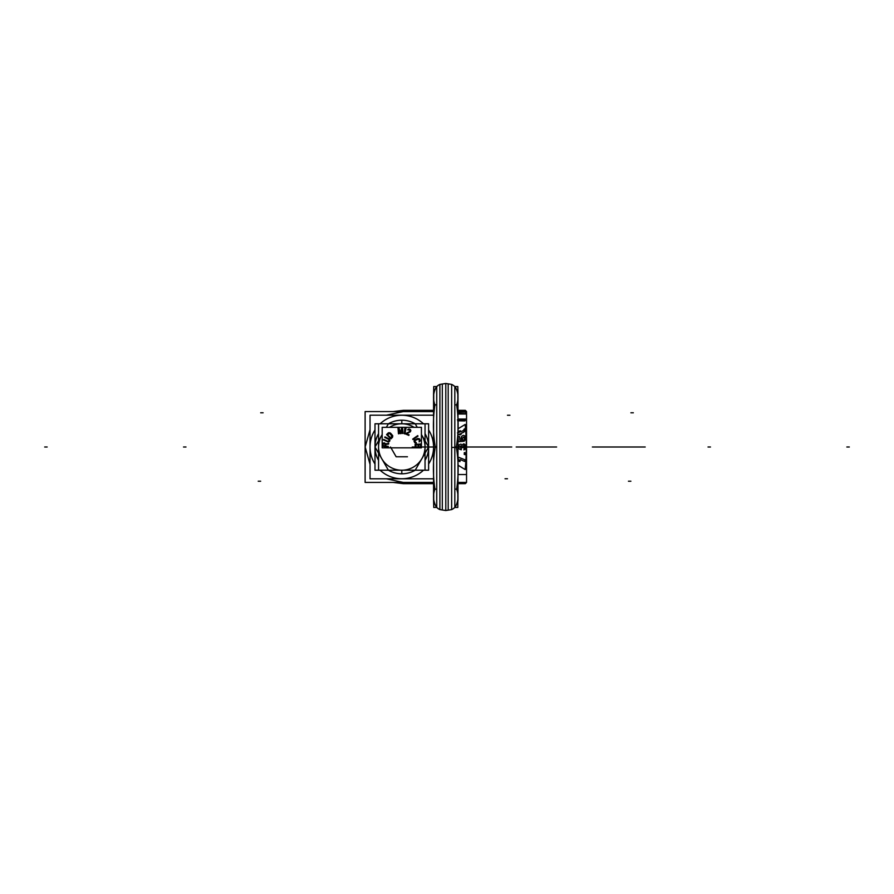<?xml version="1.0" encoding="UTF-8"?>
<svg xmlns="http://www.w3.org/2000/svg" width="894" height="894" viewBox="0 0 894 894"><rect width="100%" height="100%" fill="white"/><g stroke="black" fill="none" stroke-linecap="round" stroke-linejoin="round"><path stroke-width="1.34" d="M378.553 423.79L378.553 470.21L425.052 470.21L378.553 470.21L378.553 423.79L378.553 470.21L374.999 470.21L374.999 423.79L428.606 423.79L428.606 470.21L425.052 470.21L425.052 423.79L425.052 470.21L425.052 423.79L378.553 423.79L425.052 423.79M382.185 434.551L374.999 447L388.398 470.21L415.196 470.21A26.798 26.798 0 0 1 401.797 473.798L401.797 470.21A23.21 23.21 0 0 1 382.185 434.585A23.21 23.21 0 0 0 401.797 470.21A23.21 23.21 0 0 1 382.185 434.585A23.21 23.21 0 0 0 401.797 470.21A23.21 23.21 0 0 1 382.185 434.585A23.21 23.21 0 0 0 401.797 470.21A23.21 23.21 0 0 0 421.42 434.596A23.21 23.21 0 0 1 401.797 470.21A23.21 23.21 0 0 0 421.42 434.596A23.21 23.21 0 0 1 401.797 470.21A23.21 23.21 0 0 0 421.42 434.596A23.21 23.21 0 0 1 401.797 470.21A23.21 23.21 0 0 0 421.42 434.596M388.398 470.21A26.798 26.798 0 0 0 401.797 473.798L401.797 470.21L401.797 473.798A26.798 26.798 0 0 0 415.196 470.21A26.798 26.798 0 0 1 388.398 470.21A26.798 26.798 0 0 0 401.797 473.798L401.797 470.21A23.21 23.21 0 0 0 421.901 435.389M378.553 460.332A26.798 26.798 0 0 1 378.553 433.668A26.798 26.798 0 0 0 378.553 460.332A26.798 26.798 0 0 1 378.553 433.668M417.252 427.332L415.196 423.79L388.398 423.79A26.798 26.798 0 0 1 401.797 420.202L401.797 423.79A23.21 23.21 0 0 1 414.123 427.332A23.21 23.21 0 0 0 401.797 423.79A23.21 23.21 0 0 1 414.123 427.332A23.21 23.21 0 0 0 401.797 423.79A23.21 23.21 0 0 1 414.123 427.332A23.21 23.21 0 0 0 389.471 427.332A23.21 23.21 0 0 1 401.797 423.79A23.21 23.21 0 0 0 389.471 427.332A23.21 23.21 0 0 1 401.797 423.79A23.21 23.21 0 0 0 389.471 427.332A23.21 23.21 0 0 1 401.797 423.79A23.21 23.21 0 0 0 389.471 427.332M414.123 427.332A23.21 23.21 0 0 0 401.797 423.79L401.797 420.202A26.798 26.798 0 0 0 388.398 423.79A26.798 26.798 0 0 1 401.797 420.202L401.797 423.79L401.797 420.202A26.798 26.798 0 0 1 415.196 423.79A26.798 26.798 0 0 0 401.797 420.202L401.797 423.79L401.797 420.202A26.798 26.798 0 0 1 415.196 423.79M388.398 423.79L386.353 427.332M415.196 470.21L428.606 447L421.42 434.551M425.052 433.668A26.798 26.798 0 0 1 425.052 460.332A26.798 26.798 0 0 0 425.052 433.668A26.798 26.798 0 0 1 425.052 460.332M401.797 473.798L401.797 470.21L401.797 473.798M390.51 447L396.154 456.778L390.991 447.827L396.154 456.778L407.44 456.778L396.154 456.778L390.991 447.827M412.615 447.827L413.084 447M378.553 470.21L425.052 470.21M407.44 456.778L396.154 456.778L407.44 456.778M385.616 446.05L385.828 444.452L385.616 446.05L388.32 446.419L385.616 446.05L385.828 444.452L388.633 444.061L388.734 443.39L385.649 443.849L384.085 442.865L382.688 443.446L382.185 446.162L388.242 446.989L388.32 446.419L388.242 446.989L382.185 446.162L383.124 443.111L384.599 442.932L385.649 443.849L388.734 443.39L388.633 444.061L385.828 444.452L388.633 444.061L388.734 443.39L385.649 443.849L384.085 442.865L382.688 443.446L382.185 446.162L388.242 446.989L388.32 446.419L385.616 446.05L385.828 444.452L388.633 444.061L388.734 443.39L385.649 443.849L384.085 442.865L382.688 443.446L382.185 446.162L388.242 446.989L388.32 446.419L385.616 446.05L388.32 446.419L388.242 446.989L382.185 446.162L383.124 443.111L384.599 442.932L385.649 443.849L388.734 443.39L388.633 444.061L385.828 444.452L385.616 446.05L385.828 444.452L388.633 444.061L388.734 443.39L385.649 443.849L384.085 442.865L382.688 443.446L382.185 446.162L388.242 446.989L388.32 446.419L385.616 446.05M421.42 447.827L382.185 447.827L382.185 427.332L421.42 427.332L382.185 427.332L382.185 447.827L382.185 427.332L421.42 427.332L382.185 427.332L382.185 447.827L382.185 427.332L421.42 427.332L382.185 427.332L382.185 447.827L382.185 427.332L421.42 427.332L382.185 427.332L382.185 447.827L382.185 427.332L421.42 427.332L421.42 447.827L382.185 447.827L421.42 447.827L421.42 427.332L421.42 447.827L382.185 447.827L421.42 447.827L421.42 427.332L421.42 447.827L382.185 447.827L421.42 447.827L421.42 427.332L421.42 447.827L382.185 447.827L421.42 447.827L421.42 427.332L421.42 447.827M385.079 444.15L384.845 445.95L382.911 445.693L383.325 443.625L384.99 443.849L384.845 445.95L384.99 443.849L384.845 445.95L382.911 445.693L383.325 443.625L384.99 443.849L383.325 443.625L382.911 445.693L384.845 445.95L382.911 445.693L383.325 443.625L384.99 443.849L384.845 445.95L382.911 445.693L383.325 443.625L385.079 444.15L383.325 443.625L382.911 445.693L384.845 445.95L385.079 444.15M388.611 438.641L384.99 436.875L384.744 437.389L388.789 439.468L388.946 440.932L387.862 441.357L383.738 439.446L383.481 439.96L388.912 441.871L389.806 440.932L389.538 439.412L384.99 436.875L389.158 439.01L384.99 436.875L384.744 437.389L388.789 439.468L388.946 440.932L387.862 441.357L383.738 439.446L383.481 439.96L388.912 441.871L389.907 440.44L389.158 439.01L389.806 440.932L388.275 441.982L383.481 439.96L383.738 439.446L387.862 441.357L388.946 440.932L388.789 439.468L384.744 437.389L384.99 436.875L384.744 437.389L388.789 439.468L388.946 440.932L387.862 441.357L383.738 439.446L383.481 439.96L388.912 441.871L389.806 440.932L389.538 439.412L384.99 436.875L384.744 437.389L388.789 439.468L388.946 440.932L387.862 441.357L383.738 439.446L383.481 439.96L388.912 441.871L389.907 440.44L388.611 438.641L389.907 440.44L388.912 441.871L383.481 439.96L383.738 439.446L387.862 441.357L388.946 440.932L388.789 439.468L384.744 437.389L384.99 436.875L388.611 438.641M388.186 432.964L386.577 434.596L390.913 438.898L392.522 437.267L392.757 435.747L389.706 432.73L388.186 432.964L386.577 434.596L388.622 432.718L386.577 434.596L390.913 438.898L392.522 437.267L392.757 435.747L390.745 433.344L388.622 432.718L390.745 433.344L392.757 435.747L392.522 437.267L390.913 438.898L386.577 434.596L390.913 438.898L392.522 437.267L392.757 435.747L389.706 432.73L388.186 432.964L386.577 434.596L390.913 438.898L392.522 437.267L392.757 435.747L390.209 432.953L388.186 432.964L390.209 432.953L392.757 435.747L392.522 437.267L390.913 438.898L386.577 434.596L388.186 432.964M387.538 434.73L389.493 433.311L392.153 436.35L390.767 437.937L387.538 434.73L388.745 433.512L387.538 434.73L390.767 437.937L387.538 434.73L389.493 433.311L392.164 435.97L390.767 437.937L392.153 436.35L391.728 435.121L389.907 433.456L388.745 433.512L389.907 433.456L392.03 435.557L390.767 437.937L387.538 434.73L389.493 433.311L391.728 435.121L392.153 436.35L390.767 437.937L387.538 434.73L390.767 437.937L392.153 436.35L391.728 435.121L389.493 433.311L387.538 434.73M402.065 428.673L402.445 433.467L403.015 433.422L402.535 427.332L401.674 427.399L400.68 432.953L398.825 427.634L397.964 427.701L398.456 433.791L399.026 433.735L398.646 428.952L400.356 433.635L401.115 433.579L402.065 428.673L402.445 433.467L402.065 428.673L401.115 433.579L402.065 428.673L402.445 433.467L403.015 433.422L402.535 427.332L401.674 427.399L400.68 432.953L398.825 427.634L397.964 427.701L398.456 433.791L399.026 433.735L398.646 428.952L400.356 433.635L401.115 433.579L400.356 433.635L398.646 428.952L399.026 433.735L398.456 433.791L397.964 427.701L398.825 427.634L400.68 432.953L401.674 427.399L402.535 427.332L403.015 433.422L402.445 433.467L403.015 433.422L402.535 427.332L401.674 427.399L400.68 432.953L398.825 427.634L397.964 427.701L398.456 433.791L399.026 433.735L398.646 428.952L400.356 433.635L401.115 433.579L402.065 428.673L402.445 433.467L403.015 433.422L402.535 427.332L401.674 427.399L400.68 432.953L398.825 427.634L397.964 427.701L398.456 433.791L399.026 433.735L398.646 428.952L400.356 433.635L401.115 433.579L402.065 428.673L401.115 433.579L400.356 433.635L398.646 428.952L399.026 433.735L398.456 433.791L397.964 427.701L398.825 427.634L400.68 432.953L401.674 427.399L402.535 427.332L403.015 433.422L402.445 433.467L402.065 428.673M404.904 433.914L406.066 427.913L405.507 427.813L404.569 429.612L405.306 428.829L404.345 433.802L404.904 433.914L406.066 427.913L404.904 433.914L404.345 433.802L404.904 433.914L406.066 427.913L404.569 429.612L405.306 428.829L404.345 433.802L404.77 428.595L406.066 427.913L404.569 429.612L405.306 428.829L404.345 433.802L404.904 433.914L406.066 427.913L404.569 429.612L405.306 428.829L404.345 433.802L404.904 433.914L404.345 433.802L405.306 428.829L404.569 429.612L406.066 427.913L404.904 433.914M405.943 433.422L405.686 434.026L408.826 435.412L409.083 434.819L406.647 433.735L410.312 431.813L410.469 429.601L407.966 429.343L410.022 430.115L410.089 431.143L405.686 434.026L409.709 431.545L405.686 434.026L408.826 435.412L409.083 434.819L406.647 433.735L410.312 431.813L410.849 430.629L409.988 429.254L407.664 429.779L410.022 430.115L409.709 431.545L410.022 430.115L407.664 429.779L408.983 428.941L410.469 429.601L410.312 431.813L406.647 433.735L409.083 434.819L408.826 435.412L405.686 434.026L408.826 435.412L409.083 434.819L406.647 433.735L410.312 431.813L410.849 430.629L409.988 429.254L407.966 429.343L410.022 430.115L410.089 431.143L405.686 434.026L408.826 435.412L409.083 434.819L406.647 433.735L410.312 431.813L410.849 430.629L409.988 429.254L407.664 429.779L410.022 430.115L409.709 431.545L405.943 433.422L409.709 431.545L410.022 430.115L407.664 429.779L409.988 429.254L410.849 430.629L410.312 431.813L406.647 433.735L409.083 434.819L408.826 435.412L405.686 434.026L405.943 433.422M413.006 439.58L418.023 436.104L417.699 435.635L412.682 439.11L413.006 439.58L418.023 436.104L413.006 439.58L412.682 439.11L413.006 439.58L418.023 436.104L417.699 435.635L412.682 439.11L417.699 435.635L418.023 436.104L417.699 435.635L412.682 439.11L413.006 439.58L418.023 436.104L417.699 435.635L412.682 439.11L413.006 439.58L412.682 439.11L417.699 435.635L418.023 436.104L413.006 439.58M416.38 443.033L415.151 442.083L414.928 440.53L418.414 439.099L419.364 440.362L419.141 441.893L420.146 440.552L419.074 438.619L417.252 438.641L414.134 440.641L414.727 442.776L416.38 443.033L416.168 442.496L415.744 443.189L416.38 443.033L415.151 442.083L414.928 440.53L418.414 439.099L419.364 440.362L419.141 441.893L420.146 440.552L419.454 438.876L417.889 438.485L414.47 440.094L414.101 441.591L415.744 443.189L414.101 441.591L414.47 440.094L417.889 438.485L419.755 439.267L420.046 441.01L419.141 441.893L419.364 440.362L418.414 439.099L415.218 440.206L415.151 442.083L416.168 442.496L415.151 442.083L415.218 440.206L418.414 439.099L419.364 440.362L419.141 441.893L420.046 441.01L419.755 439.267L417.889 438.485L414.47 440.094L414.101 441.591L415.744 443.189L416.38 443.033L415.151 442.083L415.218 440.206L418.414 439.099L419.364 440.362L419.141 441.893L420.046 441.01L419.755 439.267L417.889 438.485L414.47 440.094L414.101 441.591L415.744 443.189L414.101 441.591L414.47 440.094L417.889 438.485L419.755 439.267L420.046 441.01L419.141 441.893L419.364 440.362L418.414 439.099L414.928 440.53L415.151 442.083L416.38 443.033M416.101 447.771L415.911 444.91L417.99 444.776L418.146 447.257L418.928 447.201L418.761 444.72L420.448 444.609L420.638 447.469L421.42 447.413L421.186 443.994L415.095 444.396L415.319 447.827L416.101 447.771L415.911 444.91L416.101 447.771L415.319 447.827L416.101 447.771L415.911 444.91L417.99 444.776L418.146 447.257L418.928 447.201L418.761 444.72L420.448 444.609L420.638 447.469L421.42 447.413L421.186 443.994L415.095 444.396L415.319 447.827L415.095 444.396L421.186 443.994L421.42 447.413L420.638 447.469L420.448 444.609L418.761 444.72L418.928 447.201L418.146 447.257L417.99 444.776L415.911 444.91L417.99 444.776L418.146 447.257L418.928 447.201L418.761 444.72L420.448 444.609L420.638 447.469L421.42 447.413L421.186 443.994L415.095 444.396L415.319 447.827L416.101 447.771L415.911 444.91L417.99 444.776L418.146 447.257L418.928 447.201L418.761 444.72L420.448 444.609L420.638 447.469L421.42 447.413L421.186 443.994L415.095 444.396L415.319 447.827L416.101 447.771L415.319 447.827L415.095 444.396L421.186 443.994L421.42 447.413L420.638 447.469L420.448 444.609L418.761 444.72L418.928 447.201L418.146 447.257L417.99 444.776L415.911 444.91L416.101 447.771M433.735 387.37L433.568 394.176A10.706 10.706 0 0 1 433.735 392.287A10.706 10.706 180 0 0 433.568 394.176A10.706 10.706 0 0 1 433.735 392.287A10.706 10.706 0 0 0 433.568 394.176L433.568 499.824A10.706 10.706 0 0 0 433.735 501.713A10.706 10.706 180 0 1 433.568 499.824L433.568 394.176L433.568 499.824A10.706 10.706 0 0 0 433.735 501.713A10.706 10.706 0 0 1 433.568 499.824L433.568 394.176L433.568 499.824A10.706 10.706 -0 0 0 433.735 501.713A10.706 10.706 180 0 1 433.568 499.824A10.706 10.706 -0 0 0 433.735 501.713M433.735 404.859L433.735 386.566L436.741 386.566A10.706 10.706 0 0 1 439.893 384.409L439.893 509.591L445.782 510.53L451.66 509.591L445.782 510.53L439.893 509.591A10.706 10.706 180 0 1 436.741 507.434L436.741 386.566A10.706 10.706 0 0 1 439.893 384.409A10.706 10.706 180 0 0 436.741 386.566L436.741 507.434A10.706 10.706 -0 0 0 439.893 509.591L439.893 384.409L439.893 509.591L445.782 510.53L445.782 383.47L448.196 383.861L448.196 510.139L445.782 510.53L451.66 509.591A10.706 10.706 0 0 0 454.822 507.434A10.706 10.706 0 0 1 451.66 509.591L445.782 510.53L439.893 509.591A10.706 10.706 180 0 1 436.741 507.434A10.706 10.706 -0 0 0 439.893 509.591L439.893 384.409L442.306 384.029L442.306 509.971L439.893 509.591L445.782 510.53L439.893 509.591L439.893 384.409A10.706 10.706 180 0 0 436.741 386.566L436.741 507.434L436.741 386.566A10.706 10.706 0 0 1 439.893 384.409L439.893 509.591L439.893 384.409L445.782 383.47L439.893 384.409L445.782 383.47L451.66 384.409A10.706 10.706 0 0 1 454.822 386.566L457.829 386.566L457.829 404.859M436.238 387.102C433.165 392.757 432.718 398.668 434.909 404.859C432.718 398.668 433.165 392.757 436.238 387.102C433.165 392.757 432.718 398.668 434.909 404.859C432.718 398.668 433.165 392.757 436.238 387.102C433.165 392.757 432.718 398.668 434.909 404.859C432.797 419.767 432.919 433.813 435.277 447C432.919 460.186 432.797 474.233 434.909 489.141C432.718 495.332 433.165 501.243 436.238 506.898C433.165 501.243 432.718 495.332 434.909 489.141C432.797 474.233 432.919 460.186 435.277 447C432.919 460.186 432.797 474.233 434.909 489.141C432.797 474.233 432.919 460.186 435.277 447C432.919 433.813 432.797 419.767 434.909 404.859C432.797 419.767 432.919 433.813 435.277 447C432.919 433.813 432.797 419.767 434.909 404.859C432.797 419.767 432.919 433.813 435.277 447C432.919 460.186 432.797 474.233 434.909 489.141C432.718 495.332 433.165 501.243 436.238 506.898C433.165 501.243 432.718 495.332 434.909 489.141C432.718 495.332 433.165 501.243 436.238 506.898M433.568 394.176A10.706 10.706 0 0 1 433.735 392.287A10.706 10.706 180 0 0 433.568 394.176A10.706 10.706 0 0 1 433.735 392.287A10.706 10.706 0 0 0 433.568 394.176L433.568 394.176M428.606 464.042A31.759 31.759 0 0 0 433.568 447A31.759 31.759 0 0 1 428.606 464.042A31.759 31.759 0 0 0 433.568 447L412.223 447L433.568 447A31.759 31.759 0 0 1 428.606 464.042A31.759 31.759 0 0 0 428.606 429.958A31.759 31.759 0 0 1 433.568 447L436.741 447L433.59 447L433.59 404.859L436.741 404.859M436.741 489.141L433.59 489.141L433.59 447A31.759 31.759 0 0 0 428.606 429.958A31.759 31.759 0 0 1 433.568 447A31.759 31.759 0 0 0 428.606 429.958M436.741 507.434L433.735 507.434L433.735 489.141M438.462 508.82L437.144 507.814M457.829 387.37L457.996 394.176A10.706 10.706 0 0 0 457.829 392.287A10.706 10.706 0 0 1 457.996 394.176A10.706 10.706 0 0 0 457.829 392.287A10.706 10.706 0 0 1 457.996 394.176A10.706 10.706 0 0 0 457.829 392.287A10.706 10.706 0 0 1 457.996 394.176L457.996 499.824A10.706 10.706 0 0 1 457.829 501.713A10.706 10.706 0 0 0 457.996 499.824A10.706 10.706 0 0 1 457.829 501.713A10.706 10.706 0 0 0 457.996 499.824A10.706 10.706 0 0 1 457.829 501.713A10.706 10.706 0 0 0 457.996 499.824A10.706 10.706 0 0 1 457.829 501.713A10.706 10.706 0 0 0 457.996 499.824M454.409 386.186L453.09 385.18M454.822 507.434A10.706 10.706 0 0 1 451.66 509.591A10.706 10.706 0 0 0 454.822 507.434L454.822 386.566A10.706 10.706 0 0 0 451.66 384.409L451.66 509.591L451.66 384.409A10.706 10.706 0 0 1 454.822 386.566A10.706 10.706 0 0 0 451.66 384.409L451.66 509.591L451.66 384.409L451.66 509.591L451.66 384.409L445.782 383.47L451.66 384.409L451.66 509.591A10.706 10.706 0 0 0 454.822 507.434L457.829 507.434L457.829 489.141M454.822 489.141L457.974 489.141L457.974 447L454.822 447L457.974 447L457.974 404.859L454.822 404.859M455.325 506.898C458.398 501.243 458.834 495.321 456.644 489.141C458.834 495.321 458.398 501.243 455.325 506.898C458.398 501.243 458.834 495.321 456.644 489.141C458.834 495.321 458.398 501.243 455.325 506.898C458.398 501.243 458.834 495.321 456.644 489.141C458.756 474.39 458.633 460.343 456.275 447C458.633 433.657 458.756 419.61 456.644 404.859C458.756 419.61 458.633 433.657 456.275 447C458.633 433.657 458.756 419.61 456.644 404.859C458.834 398.679 458.398 392.757 455.325 387.102C458.398 392.757 458.834 398.679 456.644 404.859C458.834 398.679 458.398 392.757 455.325 387.102C458.398 392.757 458.834 398.679 456.644 404.859C458.756 419.61 458.633 433.657 456.275 447C458.633 433.657 458.756 419.61 456.644 404.859C458.834 398.679 458.398 392.757 455.325 387.102M456.644 489.141C458.756 474.39 458.633 460.343 456.275 447C458.633 460.343 458.756 474.39 456.644 489.141C458.756 474.39 458.633 460.343 456.275 447C458.633 460.343 458.756 474.39 456.644 489.141M451.66 509.591L445.782 510.53L445.782 383.47L445.782 510.53L445.782 383.47L439.893 384.409L439.893 509.591L445.782 510.53L451.66 509.591L445.782 510.53L445.782 383.47L451.66 384.409M433.735 506.63L433.568 499.824M461.136 411.575L466.545 411.575L457.996 411.575L466.545 411.575L465.327 410.346L457.996 410.346M461.136 482.425L466.545 482.425L457.996 482.425L466.545 482.425L465.327 483.654L457.996 483.654M457.996 411.575L466.545 411.575L465.327 410.346M465.327 483.654L466.545 482.425L466.545 411.575L466.545 414.011L457.996 414.011M457.996 413.419L465.182 413.576C466.646 413.05 466.646 412.536 465.182 412.011L457.996 412.168M457.996 419.062L466.545 419.062L457.996 419.062L466.545 419.062L457.996 419.062L466.545 419.062L457.996 419.062L466.545 419.062L457.996 419.062L466.545 419.062L457.996 419.062L466.545 419.062L457.996 419.062L466.545 419.062L457.996 419.062L466.545 419.062L457.996 419.062L466.545 419.062L457.996 419.062L466.545 419.062L457.996 419.062L466.545 419.062L466.545 474.535L457.996 474.535M457.896 420.728L464.779 420.929L457.627 420.783M465.238 420.627L464.243 420.616L465.238 420.627M464.902 420.403L458.454 420.281L464.902 420.403M465.081 419.979L457.907 419.845L465.081 419.979M457.46 419.666L464.455 419.487L457.851 419.744M457.996 465.182L465.182 469.562C466.646 454.521 466.646 439.479 465.182 424.438C466.646 439.479 466.646 454.521 465.182 469.562L457.996 465.182L465.182 469.562C466.646 454.521 466.646 439.479 465.182 424.438L457.996 428.818M457.896 457.013L464.936 459.773L457.896 457.013L464.936 459.773L464.779 461.483L464.936 459.773L457.896 457.013L464.936 459.773L464.779 461.483L460.309 459.583L459.963 461.572L458.767 461.192L459.963 461.572L458.767 461.192L458.857 459.818L458.767 461.192L458.857 459.818L457.627 458.354M459.963 461.572L460.309 459.583L459.963 461.572L458.767 461.192L458.521 459.024L458.767 461.192L459.963 461.572L460.309 459.583L459.963 461.572M464.243 454.431L465.238 454.688L464.243 454.431L464.332 452.576L464.243 454.431L464.332 452.576L465.226 452.811L464.332 452.576L465.226 452.811L466.042 454.979L465.226 452.811L466.042 454.979L465.271 453.671L465.238 454.688L465.271 453.671L465.238 454.688L464.243 454.431L464.332 452.576L465.226 452.811L466.042 454.979L465.271 453.671L465.238 454.688L464.243 454.431L464.332 452.576L465.226 452.811L466.042 454.979L465.271 453.671L465.238 454.688L464.243 454.431M464.008 445.637L463.081 447.648L462.086 447.659L461.662 446.117L460.242 446.218L461.293 449.794L459.27 449.034L458.454 446.922L459.158 444.866L460.857 444.106L462.444 445.111L463.941 443.826L465.103 444.664L465.349 448.419L463.885 449.906L464.902 449.503L463.885 449.906L464.567 445.983L464.768 446.855L464.008 445.637L464.567 445.983L463.181 446.419L464.008 445.637L463.081 447.648L462.086 447.659L463.081 447.648L462.086 447.659L461.662 446.117L462.019 446.676L460.242 446.218L461.002 445.905L459.963 446.978L460.242 446.218L459.963 446.978L461.293 448.151L459.963 446.978L461.293 448.151L461.293 449.794L461.293 448.151L461.293 449.794L459.27 449.034L461.293 449.794L459.27 449.034L458.454 446.922L459.27 449.034L458.454 446.922L459.158 444.866L458.454 446.922L459.158 444.866L460.857 444.106L459.158 444.866L460.857 444.106L462.444 445.111L460.857 444.106L462.444 445.111L463.941 443.826L463.126 444.106L465.103 444.664L463.941 443.826L465.103 444.664L465.472 446.899L465.103 444.664L465.349 448.419L465.472 446.899L464.902 449.503L465.349 448.419L463.885 449.906L464.567 445.983L463.181 446.419L463.081 447.648L462.086 447.659L461.662 446.117L460.242 446.218L461.293 449.794L459.27 449.034L458.454 446.922L459.158 444.866L460.857 444.106L462.444 445.111L463.941 443.826L465.103 444.664L465.349 448.419L463.885 449.906L464.567 445.983M464.031 441.334L465.081 439.937L464.031 441.334L464.5 438.105L464.411 438.898L464.198 437.244L464.5 438.105L463.416 437.099L464.198 437.244L463.416 437.099L464.198 437.244L463.416 437.099L462.343 438.686L463.416 437.099L462.343 438.686L462.98 441.357L462.902 439.803L462.98 441.357L458.488 441.681L462.98 441.357L458.488 441.681L457.907 436.831L458.488 441.681L457.907 436.831L459.516 436.529L457.907 436.831L459.516 436.529L459.918 440.194L459.516 436.529L459.918 440.194L461.65 440.072L459.918 440.194L461.65 440.072L461.55 436.518L461.058 438.608L461.55 436.518L463.126 435.344L461.55 436.518L463.126 435.344L464.679 435.747L463.126 435.344L464.679 435.747L463.126 435.344L464.679 435.747L465.26 437.859L464.679 435.747L465.081 439.937L465.26 437.859L464.031 441.334L464.5 438.105L463.416 437.099L462.343 438.686L462.98 441.357L458.488 441.681L457.907 436.831L459.516 436.529L459.918 440.194L461.65 440.072L461.55 436.518L463.126 435.344L464.679 435.747L465.081 439.937L464.031 441.334L464.5 438.105L463.416 437.099L462.343 438.686L462.98 441.357L458.488 441.681L457.907 436.831L459.516 436.529L459.918 440.194L461.65 440.072L461.55 436.518L463.126 435.344L464.679 435.747L465.081 439.937L464.031 441.334M457.46 432.886L459.315 432.26L457.46 432.886L459.315 432.26L459.091 431.187L460.365 430.729L460.566 431.802L463.282 430.617L464.455 428.818L464.377 431.69L460.891 433.512L461.047 434.406L460.891 433.512L464.377 431.69L464.455 428.818L463.282 430.617L460.566 431.802L460.365 430.729L459.091 431.187L459.315 432.26L457.46 432.886L459.315 432.26L459.091 431.187L460.365 430.729L460.566 431.802L463.282 430.617L464.455 428.818L464.377 431.69L460.891 433.512L461.047 434.406L457.851 434.596M433.568 482.425L403.216 482.425L433.568 482.425L403.216 482.425L433.568 482.425L403.216 482.425L403.216 483.654L403.216 482.425L386.443 478.804L403.216 482.425L403.216 483.654L433.568 483.654L403.216 483.654L393.159 482.425L403.216 483.654L393.159 482.425L403.216 483.654L433.568 483.654L403.216 483.654L433.568 483.654L403.216 483.654L403.216 482.425L405.664 482.425L405.664 483.654L403.216 483.654L403.216 482.425L403.216 483.654L393.159 482.425L403.216 483.654L403.216 482.425L386.443 478.804L403.216 482.425L433.568 482.425L365.121 482.425L365.121 411.575L433.568 411.575L403.216 411.575L386.443 415.196L403.216 411.575L403.216 410.346L403.216 411.575L403.216 410.346L393.159 411.575L403.216 410.346L433.568 410.346L403.216 410.346L393.159 411.575L403.216 410.346L433.568 410.346L403.216 410.346L393.159 411.575L403.216 410.346L403.216 411.575L386.443 415.196L403.216 411.575L403.216 410.346L433.568 410.346L403.216 410.346L403.216 411.575L433.568 411.575M370.038 429.634L365.154 447L370.038 464.366L365.154 447L370.038 429.634L365.154 447L370.038 464.366L365.154 447L370.038 429.634M365.121 438.06L365.121 455.94L365.121 438.06M374.999 429.958A31.759 31.759 0 0 0 370.038 447A31.759 31.759 0 0 1 374.999 429.958A31.759 31.759 0 0 0 370.038 447A31.759 31.759 0 0 1 374.999 429.958A31.759 31.759 0 0 0 374.999 464.042A31.759 31.759 0 0 1 370.038 447A31.759 31.759 0 0 0 374.999 464.042A31.759 31.759 0 0 1 370.038 447A31.759 31.759 0 0 0 374.999 464.042M380.118 423.79A31.759 31.759 0 0 1 423.477 423.79A31.759 31.759 0 0 0 380.118 423.79A31.759 31.759 0 0 1 423.477 423.79A31.759 31.759 0 0 0 380.118 423.79A31.759 31.759 0 0 1 423.477 423.79M423.477 470.21A31.759 31.759 0 0 1 380.118 470.21A31.759 31.759 0 0 0 423.477 470.21A31.759 31.759 0 0 1 380.118 470.21A31.759 31.759 0 0 0 423.477 470.21A31.759 31.759 0 0 1 380.118 470.21M433.568 478.804L370.038 478.804L370.038 415.196L433.568 415.196M493.667 447L466.545 447L493.667 447M475.094 447L492.75 447C496.885 447 496.885 447 492.75 447L466.545 447L492.75 447C496.885 447 496.885 447 492.75 447L472.658 447C491.566 447 491.566 447 472.658 447L492.102 447C522.04 447 522.04 447 492.102 447L463.092 447L492.102 447C522.04 447 522.04 447 492.102 447L469.652 447L492.102 447C522.04 447 522.04 447 492.102 447L463.092 447L492.102 447C522.04 447 522.04 447 492.102 447L472.658 447C491.566 447 491.566 447 472.658 447L466.545 447L472.658 447C491.566 447 491.566 447 472.658 447L504.417 447L472.658 447C491.566 447 491.566 447 472.658 447L475.094 447M381.693 435.389A23.21 23.21 0 0 0 401.797 470.21A23.21 23.21 0 0 1 382.185 434.585M486.224 447L488.515 447L486.224 447M438.462 385.18L437.144 386.186M454.409 507.814L453.09 508.82M260.668 481.207L258.221 481.207M523.962 447L556.616 447L523.962 447M490.448 447L483.14 447L490.448 447M532.254 447L518.084 447L532.254 447M531.639 447L523.895 447C517.246 447 517.246 447 523.895 447L531.639 447L523.895 447C520.643 447 520.643 447 523.895 447L531.639 447L523.895 447C517.246 447 517.246 447 523.895 447L531.639 447L523.895 447C520.643 447 520.643 447 523.895 447L531.639 447M507.479 478.759L505.043 478.759M592.376 447L645.2 447L592.376 447M507.479 415.241L509.926 415.241M491.398 447L484.012 447L491.398 447M630.896 481.207L628.448 481.207M630.896 412.793L633.332 412.793M260.668 412.793L263.104 412.793M445.782 383.47L439.893 384.409L445.782 383.47L445.782 510.53M451.66 447.436L457.996 447.369L451.66 447.436M457.829 392.287A10.706 10.706 0 0 1 457.996 394.176M183.538 447L185.974 447M708.026 447L710.462 447M846.853 447L849.3 447M44.7 447L47.147 447M489.99 447L486.168 447L489.99 447M516.184 447L522.208 447C524.331 447 524.331 447 522.208 447L516.184 447L522.208 447C524.331 447 524.331 447 522.208 447L516.184 447M529.103 447L539.417 447L529.103 447M542.055 447L548.19 447C554.124 447 554.124 447 548.19 447L542.055 447L548.19 447C554.124 447 554.124 447 548.19 447L542.055 447M464.779 461.483L464.936 459.773L464.779 461.483L460.309 459.583M466.232 447L504.417 447L466.232 447M465.182 469.562C466.646 454.521 466.646 439.479 465.182 424.438C466.646 439.479 466.646 454.521 465.182 469.562M479.475 447L481.184 447L479.475 447M461.047 434.406L459.84 434.875L459.661 433.981L459.84 434.875L461.047 434.406L460.891 433.512L461.047 434.406M459.315 432.26L459.091 431.187L460.365 430.729L460.566 431.802L463.282 430.617L464.455 428.818L464.612 430.886L463.539 432.327L460.891 433.512L464.377 431.69L464.455 428.818L463.282 430.617L460.566 431.802L460.365 430.729L459.091 431.187L459.315 432.26M477.139 447L478.167 447L477.139 447M475.44 447L469.875 447L475.44 447M477.899 447L478.972 447L477.899 447M481.296 447L482.246 447L481.296 447M477.72 447L467.584 447L477.72 447M511.748 447L503.255 447L511.748 447M491.845 447L484.168 447L491.845 447M461.069 447L459.963 447L461.069 447M459.08 447L458.454 447L459.08 447M485.062 447L488.001 447L485.062 447M479.363 447L478.413 447L479.363 447M472.658 447L482.425 447L472.658 447M473.261 447L472.043 447L473.261 447M478.491 447L479.899 447L478.491 447M474.479 447L478.759 447L474.479 447M473.608 447L471.697 447L473.608 447M473.675 447L471.63 447L473.675 447M473.496 447L471.82 447L473.496 447M472.937 447L472.367 447L472.937 447M466.545 419.062L466.545 474.535L466.545 419.062"/></g></svg>
